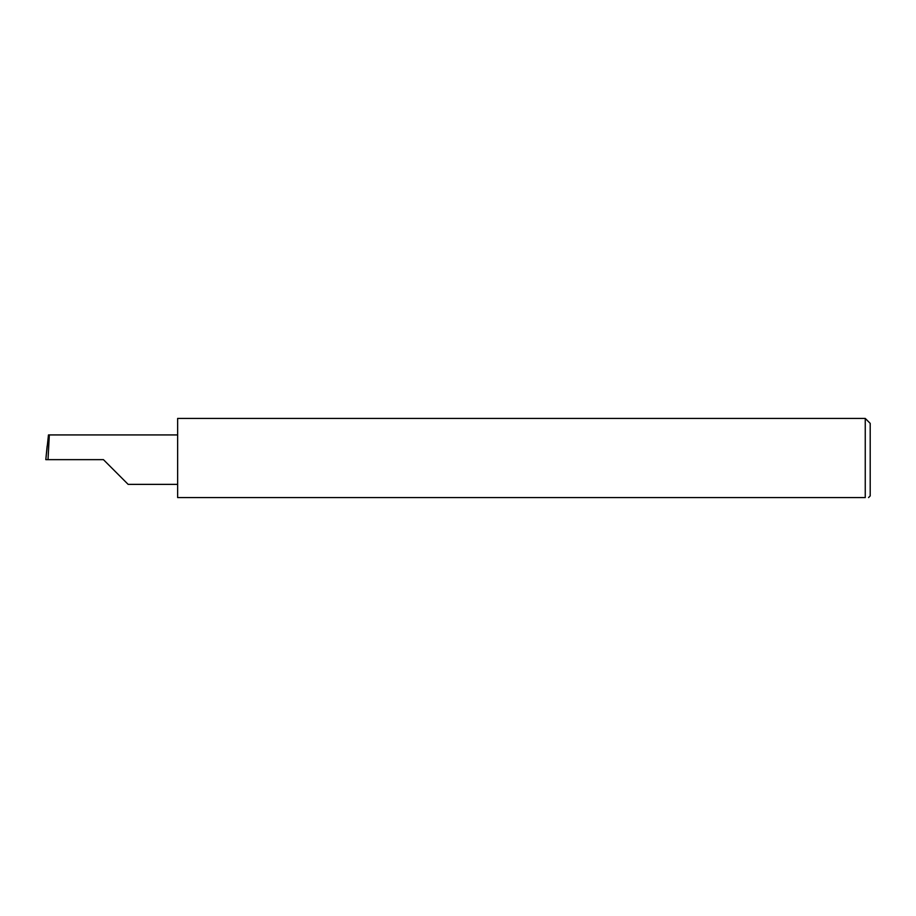<?xml version="1.0" encoding="UTF-8"?>
<svg xmlns="http://www.w3.org/2000/svg" width="916" height="916" viewBox="0 0 916 916"><rect width="100%" height="100%" fill="white"/><g stroke="black" fill="none" stroke-linecap="round" stroke-linejoin="round"><path stroke-width="1.37" d="M103.439 459.649L128.148 484.369L103.439 459.649L128.148 484.369L103.439 459.649L48.021 459.649L49.327 434.928L48.468 434.928L45.8 459.649L48.021 459.649M865.254 418.429L177.635 418.429L177.635 497.571L865.254 497.571C869.593 497.571 869.593 497.571 865.254 497.571L865.254 418.429L870.2 423.375L870.2 495.922L868.551 497.571M45.8 459.649L47.14 446.046M177.635 434.928L49.327 434.928M128.148 484.369L177.635 484.369"/></g></svg>
